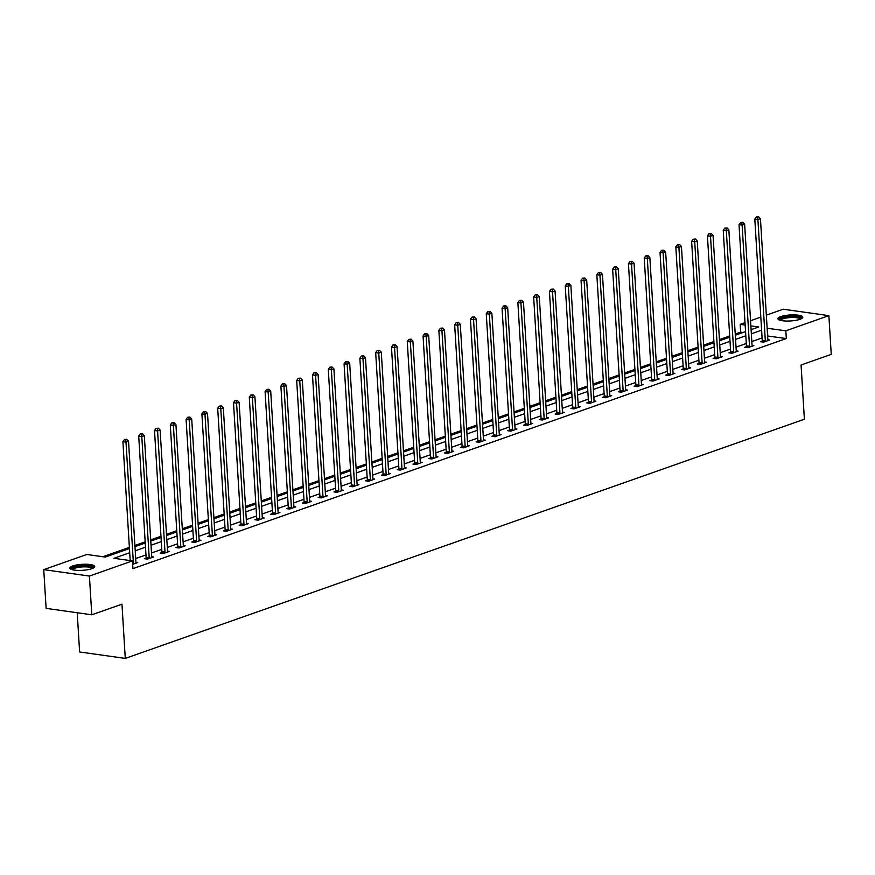 <?xml version="1.0" encoding="UTF-8"?>
<svg xmlns="http://www.w3.org/2000/svg" width="875" height="875" viewBox="0 0 875 875"><rect width="100%" height="100%" fill="white"/><g stroke="black" fill="none" stroke-linecap="round" stroke-linejoin="round"><path stroke-width="1.31" d="M799.98 319.309A12.48 3.008 176.5 0 1 786.242 321.037A12.48 3.008 176.5 0 1 777.897 318.719A12.48 3.008 176.5 0 1 780.719 316.608A12.48 3.008 176.5 0 1 794.456 314.88A12.48 3.008 176.5 0 1 802.802 317.198A12.48 3.008 176.5 0 1 799.98 319.309M91.908 568.673A12.48 3.008 176.5 0 1 78.17 570.402A12.48 3.008 176.5 0 1 69.825 568.083A12.48 3.008 176.5 0 1 72.658 565.961A12.48 3.008 176.5 0 1 86.384 564.244A12.48 3.008 176.5 0 1 94.73 566.562A12.48 3.008 176.5 0 1 91.908 568.673M77.219 612.741L79.614 651.973L125.278 658.394L804.388 419.234L801.073 365.006L831.25 354.375L828.877 315.645L785.837 330.805L767.145 328.256M125.278 658.394L121.964 604.166L91.788 614.797L46.123 608.366L43.75 569.636L86.789 554.477L105.306 557.08L129.445 548.581M743.105 332.467L740.644 332.128L735.219 334.031M729.695 335.978L719.425 339.598M713.891 341.545L703.62 345.166M698.097 347.113L687.827 350.722M682.303 352.669L672.033 356.289M666.498 358.236L656.228 361.856M650.705 363.803L640.434 367.413M634.9 369.359L624.63 372.98M619.106 374.927L608.836 378.547M603.312 380.494L593.042 384.103M587.508 386.05L577.237 389.67M571.714 391.617L561.444 395.238M555.92 397.184L545.65 400.794M540.116 402.741L529.845 406.361M524.322 408.308L514.052 411.928M508.517 413.875L498.247 417.484M492.723 419.431L482.453 423.052M476.93 424.998L466.659 428.619M461.125 430.566L450.855 434.175M445.331 436.122L435.061 439.742M429.538 441.689L419.256 445.309M413.733 447.256L403.462 450.866M397.939 452.812L387.669 456.433M382.134 458.38L371.864 462M366.341 463.947L356.07 467.556M350.547 469.503L340.277 473.123M334.742 475.07L324.472 478.691M318.948 480.637L308.678 484.247M303.155 486.194L292.873 489.814M287.35 491.761L277.08 495.381M271.556 497.328L261.286 500.938M255.752 502.884L245.481 506.505M239.958 508.452L229.688 512.072M224.164 514.019L213.894 517.628M208.359 519.575L198.089 523.195M192.566 525.142L182.295 528.763M176.772 530.709L166.491 534.319M160.967 536.266L150.697 539.886M145.173 541.833L134.903 545.453M129.369 547.4L102.845 556.741M740.644 332.128L740.173 324.373L745.019 322.667M750.542 320.72L760.812 317.111M766.336 315.164L783.213 309.214L828.877 315.645M129.697 552.748L113.947 558.294L132.453 560.908L132.934 568.652L786.319 338.548L767.616 336.011M762.092 337.958L751.822 341.567M746.288 343.514L736.017 347.134M730.494 349.081L720.223 352.702M714.7 354.648L704.43 358.258M698.895 360.205L688.625 363.825M683.102 365.772L672.831 369.392M667.308 371.339L657.027 374.948M651.503 376.895L641.233 380.516M635.709 382.463L625.439 386.083M619.905 388.03L609.634 391.639M604.111 393.586L593.841 397.206M588.317 399.153L578.047 402.773M572.513 404.72L562.242 408.33M556.719 410.277L546.448 413.897M540.914 415.844L530.644 419.464M525.12 421.411L514.85 425.02M509.327 426.967L499.056 430.588M493.522 432.534L483.252 436.155M477.728 438.102L467.458 441.711M461.934 443.658L451.664 447.278M446.13 449.225L435.859 452.845M430.336 454.792L420.066 458.402M414.531 460.348L404.261 463.969M398.738 465.916L388.467 469.536M382.944 471.483L372.673 475.092M367.139 477.039L356.869 480.659M351.345 482.606L341.075 486.227M335.552 488.173L325.281 491.783M319.747 493.73L309.477 497.35M303.953 499.297L293.683 502.917M288.148 504.864L277.878 508.473M272.355 510.42L262.084 514.041M256.561 515.987L246.291 519.608M240.756 521.555L230.486 525.164M224.963 527.111L214.692 530.731M209.169 532.678L198.888 536.298M193.364 538.245L183.094 541.855M177.57 543.802L167.3 547.422M161.766 549.369L151.495 552.989M145.972 554.936L135.702 558.545M132.672 564.331L137.758 562.538L135.931 562.286M146.027 558.108L144.397 558.688L147.481 559.114L153.552 556.981L151.725 556.719M161.831 552.541L160.191 553.12L163.275 553.558L169.356 551.414L167.53 551.152M177.625 546.973L175.984 547.553L179.069 547.991L185.15 545.847L183.323 545.595M193.43 541.417L191.789 541.997L194.873 542.423L200.944 540.291L199.117 540.028M209.223 535.85L207.583 536.43L210.667 536.867L216.748 534.723L214.922 534.461M225.017 530.283L223.377 530.863L226.472 531.3L232.542 529.156L230.716 528.905M240.822 524.727L239.181 525.306L242.266 525.733L248.336 523.6L246.52 523.337M256.616 519.159L254.975 519.739L258.059 520.177L264.141 518.033L262.314 517.77M272.409 513.592L270.78 514.172L273.864 514.609L279.934 512.466L278.108 512.214M288.214 508.036L286.573 508.616L289.658 509.042L295.739 506.909L293.913 506.647M304.008 502.469L302.367 503.048L305.452 503.486L311.533 501.342L309.706 501.08M319.812 496.902L318.172 497.481L321.256 497.919L327.327 495.775L325.5 495.523M335.606 491.345L333.966 491.925L337.05 492.352L343.131 490.219L341.305 489.956M351.4 485.778L349.759 486.358L352.855 486.795L358.925 484.652L357.098 484.389M367.205 480.211L365.564 480.791L368.648 481.228L374.719 479.084L372.903 478.833M382.998 474.655L381.358 475.234L384.442 475.661L390.523 473.528L388.697 473.266M398.792 469.087L397.163 469.667L400.247 470.105L406.317 467.961L404.491 467.698M414.597 463.52L412.956 464.1L416.041 464.538L422.122 462.394L420.295 462.142M430.391 457.964L428.75 458.544L431.834 458.97L437.916 456.838L436.089 456.575M446.195 452.397L444.555 452.977L447.639 453.414L453.709 451.27L451.883 451.008M461.989 446.83L460.348 447.409L463.433 447.847L469.514 445.703L467.688 445.452M477.783 441.273L476.142 441.853L479.238 442.28L485.308 440.147L483.481 439.884M493.587 435.706L491.947 436.286L495.031 436.723L501.102 434.58L499.286 434.317M509.381 430.139L507.741 430.719L510.825 431.156L516.906 429.012L515.08 428.761M525.175 424.583L523.545 425.163L526.63 425.589L532.7 423.456L530.873 423.194M540.98 419.016L539.339 419.595L542.423 420.033L548.505 417.889L546.678 417.627M556.773 413.448L555.133 414.028L558.217 414.466L564.298 412.322L562.472 412.07M572.578 407.892L570.938 408.472L574.022 408.898L580.092 406.766L578.266 406.503M588.372 402.325L586.731 402.905L589.816 403.342L595.897 401.198L594.07 400.947M604.166 396.758L602.525 397.337L605.62 397.775L611.691 395.631L609.864 395.38M619.97 391.202L618.33 391.781L621.414 392.208L627.484 390.075L625.669 389.812M635.764 385.634L634.123 386.214L637.208 386.652L643.289 384.508L641.462 384.256M651.558 380.078L649.928 380.647L653.012 381.084L659.083 378.941L657.256 378.689M667.362 374.511L665.722 375.091L668.806 375.517L674.887 373.384L673.061 373.122M683.156 368.944L681.516 369.523L684.6 369.961L690.681 367.817L688.855 367.566M698.961 363.387L697.32 363.956L700.405 364.394L706.475 362.25L704.648 361.998M714.755 357.82L713.114 358.4L716.198 358.827L722.28 356.694L720.453 356.431M730.548 352.253L728.908 352.833L732.003 353.27L738.073 351.127L736.247 350.875M746.353 346.697L744.712 347.266L747.797 347.703L753.878 345.559L752.052 345.308M762.147 341.13L760.506 341.709L763.591 342.136L769.672 340.003L767.845 339.741M91.788 614.797L89.414 576.056L43.75 569.636M786.319 338.548L785.837 330.805M132.453 560.908L89.414 576.056M761.611 330.203L751.341 333.823M745.817 335.77L735.547 339.391M730.023 341.337L719.753 344.947M714.219 346.894L703.948 350.514M698.425 352.461L688.155 356.081M682.631 358.028L672.35 361.637M666.827 363.584L656.556 367.205M651.033 369.152L640.763 372.772M635.228 374.719L624.958 378.328M619.434 380.275L609.164 383.895M603.641 385.842L593.37 389.462M587.836 391.409L577.566 395.019M572.042 396.966L561.772 400.586M556.248 402.533L545.967 406.153M540.444 408.1L530.173 411.709M524.65 413.656L514.38 417.277M508.845 419.223L498.575 422.844M493.052 424.791L482.781 428.4M477.258 430.347L466.987 433.967M461.453 435.914L451.183 439.534M445.659 441.481L435.389 445.091M429.866 447.038L419.584 450.658M414.061 452.605L403.791 456.225M398.267 458.172L387.997 461.781M382.463 463.728L372.192 467.348M366.669 469.295L356.398 472.916M350.875 474.863L340.605 478.472M335.07 480.419L324.8 484.039M319.277 485.986L309.006 489.606M303.483 491.553L293.202 495.163M287.678 497.109L277.408 500.73M271.884 502.677L261.614 506.297M256.08 508.244L245.809 511.853M240.286 513.8L230.016 517.42M224.492 519.367L214.222 522.988M208.688 524.934L198.417 528.544M192.894 530.491L182.623 534.111M177.1 536.058L166.819 539.678M161.295 541.625L151.025 545.234M145.502 547.181L135.231 550.802M751.089 329.656L758.691 326.977L750.859 325.883M745.161 325.073L740.173 324.373M134.969 546.634L145.239 543.014M150.773 541.067L161.044 537.458M166.567 535.511L176.838 531.891M182.361 529.944L192.642 526.323M198.166 524.377L208.436 520.767M213.959 518.82L224.23 515.2M229.764 513.253L240.034 509.633M245.558 507.686L255.828 504.077M261.352 502.13L271.622 498.509M277.156 496.562L287.427 492.942M292.95 490.995L303.22 487.386M308.744 485.439L319.025 481.819M324.548 479.872L334.819 476.252M340.342 474.305L350.613 470.695M356.147 468.748L366.417 465.128M371.941 463.181L382.211 459.561M387.734 457.614L398.005 454.005M403.539 452.058L413.809 448.438M419.333 446.491L429.603 442.87M435.137 440.923L445.408 437.314M450.931 435.367L461.202 431.747M466.725 429.8L476.995 426.18M482.53 424.233L492.8 420.623M498.323 418.677L508.594 415.056M514.117 413.109L524.388 409.489M529.922 407.542L540.192 403.933M545.716 401.986L555.986 398.366M561.52 396.419L571.791 392.798M577.314 390.852L587.584 387.242M593.108 385.295L603.378 381.675M608.913 379.728L619.183 376.108M624.706 374.161L634.977 370.552M640.5 368.605L650.781 364.984M656.305 363.038L666.575 359.417M672.098 357.47L682.369 353.861M687.903 351.914L698.173 348.294M703.697 346.347L713.967 342.727M719.491 340.78L729.761 337.17M735.295 335.223L745.566 331.603M767.802 335.945L767.331 328.202M133.317 564.102L133.361 563.85A1.597 1.006 98 0 0 133.405 563.248L125.989 442.083L128.527 441.197L135.931 562.362A1.597 1.006 98 0 0 136.041 562.909L136.117 563.117M130.178 560.58L122.905 441.656L125.989 442.083L125.705 439.677L126.711 439.316L124.469 439.502L125.705 439.677M124.469 439.502L122.905 441.656M128.527 441.197L126.711 439.316M71.662 569.505A10.795 2.603 176.5 0 1 84.109 565.884A10.795 2.603 176.5 0 1 93.078 568.192M92.334 568.52A9.997 2.406 -3.5 0 0 84.033 566.858A9.997 2.406 -3.5 0 0 72.45 569.734M94.467 567.241A12.392 2.986 -3.5 0 0 84.372 565.491A12.392 2.986 -3.5 0 0 70.186 568.728M779.734 320.141A10.795 2.603 176.5 0 1 782.097 318.03A10.795 2.603 176.5 0 1 794.544 316.553A10.795 2.603 176.5 0 1 801.15 318.839M800.395 319.156A9.997 2.406 -3.5 0 0 793.352 317.494A9.997 2.406 -3.5 0 0 782.753 318.894A9.997 2.406 -3.5 0 0 780.522 320.37M802.528 317.887A12.392 2.986 -3.5 0 0 793.363 316.127A12.392 2.986 -3.5 0 0 780.861 317.855A12.392 2.986 -3.5 0 0 778.247 319.364M149.122 558.534L149.166 558.294A1.597 1.006 98 0 0 149.198 557.692L141.794 436.527L144.32 435.63L151.736 556.795A1.597 1.006 98 0 0 151.845 557.353L151.911 557.55M145.884 558.895L146.081 557.856A1.597 1.006 98 0 0 146.114 557.255L138.709 436.089L141.794 436.527L141.498 434.109L142.516 433.759L140.263 433.934L141.498 434.109M140.263 433.934L138.709 436.089M144.32 435.63L142.516 433.759M164.916 552.978L164.959 552.727A1.597 1.006 98 0 0 165.003 552.125L157.588 430.959L160.114 430.073L167.53 551.228A1.597 1.006 98 0 0 167.639 551.786L167.716 551.994M161.678 553.328L161.875 552.289A1.597 1.006 98 0 0 161.908 551.688L154.503 430.522L157.588 430.959L157.303 428.553L158.309 428.192L156.067 428.378L157.303 428.553M156.067 428.378L154.503 430.522M160.114 430.073L158.309 428.192M180.709 547.411L180.753 547.159A1.597 1.006 98 0 0 180.797 546.558L173.381 425.392L175.919 424.506L183.323 545.672A1.597 1.006 98 0 0 183.433 546.219L183.509 546.427M177.483 547.761L177.669 546.733A1.597 1.006 98 0 0 177.712 546.12L170.297 424.966L173.381 425.392L173.097 422.986L174.114 422.625L171.861 422.811L173.097 422.986M171.861 422.811L170.297 424.966M175.919 424.506L174.114 422.625M196.514 541.844L196.558 541.603A1.597 1.006 98 0 0 196.591 541.002L189.186 419.836L191.713 418.939L199.128 540.105A1.597 1.006 98 0 0 199.237 540.663L199.303 540.859M193.277 542.205L193.473 541.166A1.597 1.006 98 0 0 193.506 540.564L186.102 419.398L189.186 419.836L188.891 417.419L189.908 417.069L187.655 417.244L188.891 417.419M187.655 417.244L186.102 419.398M191.713 418.939L189.908 417.069M212.308 536.288L212.352 536.036A1.597 1.006 98 0 0 212.395 535.434L204.98 414.269L207.517 413.383L214.922 534.538A1.597 1.006 98 0 0 215.031 535.095L215.108 535.303M209.081 536.637L209.267 535.598A1.597 1.006 98 0 0 209.311 534.997L201.895 413.831L204.98 414.269L204.695 411.863L205.702 411.502L203.459 411.688L204.695 411.863M203.459 411.688L201.895 413.831M207.517 413.383L205.702 411.502M228.102 530.72L228.156 530.469A1.597 1.006 98 0 0 228.189 529.867L220.784 408.702L223.311 407.816L230.727 528.981A1.597 1.006 98 0 0 230.825 529.528L230.902 529.736M224.875 531.07L225.061 530.042A1.597 1.006 98 0 0 225.105 529.441L217.689 408.275L220.784 408.702L220.489 406.295L221.506 405.934L219.253 406.12L220.489 406.295M219.253 406.12L217.689 408.275M223.311 407.816L221.506 405.934M243.906 525.153L243.95 524.913A1.597 1.006 98 0 0 243.983 524.311L236.578 403.145L239.105 402.248L246.52 523.414A1.597 1.006 98 0 0 246.63 523.972L246.706 524.169M240.669 525.514L240.866 524.475A1.597 1.006 98 0 0 240.898 523.873L233.494 402.708L236.578 403.145L236.283 400.728L237.3 400.378L235.058 400.553L236.283 400.728M235.058 400.553L233.494 402.708M239.105 402.248L237.3 400.378M259.7 519.597L259.744 519.345A1.597 1.006 98 0 0 259.788 518.744L252.372 397.578L254.909 396.692L262.314 517.847A1.597 1.006 98 0 0 262.423 518.405L262.5 518.613M256.473 519.947L256.659 518.908A1.597 1.006 98 0 0 256.703 518.306L249.287 397.141L252.372 397.578L252.087 395.172L253.094 394.811L250.852 394.997L252.087 395.172M250.852 394.997L249.287 397.141M254.909 396.692L253.094 394.811M275.505 514.03L275.548 513.778A1.597 1.006 98 0 0 275.581 513.177L268.177 392.011L270.703 391.125L278.119 512.291A1.597 1.006 98 0 0 278.228 512.837L278.294 513.045M272.267 514.38L272.464 513.352A1.597 1.006 98 0 0 272.497 512.75L265.092 391.584L268.177 392.011L267.881 389.605L268.898 389.244L266.645 389.43L267.881 389.605M266.645 389.43L265.092 391.584M270.703 391.125L268.898 389.244M291.298 508.462L291.342 508.222A1.597 1.006 98 0 0 291.386 507.62L283.97 386.455L286.508 385.558L293.913 506.723A1.597 1.006 98 0 0 294.022 507.281L294.098 507.478M288.072 508.823L288.258 507.784A1.597 1.006 98 0 0 288.291 507.183L280.886 386.017L283.97 386.455L283.686 384.038L284.692 383.688L282.45 383.862L283.686 384.038M282.45 383.862L280.886 386.017M286.508 385.558L284.692 383.688M307.092 502.906L307.136 502.655A1.597 1.006 98 0 0 307.18 502.053L299.764 380.887L302.302 380.002L309.706 501.156A1.597 1.006 98 0 0 309.816 501.714L309.892 501.922M303.866 503.256L304.052 502.217A1.597 1.006 98 0 0 304.095 501.616L296.68 380.45L299.764 380.887L299.48 378.481L300.497 378.12L298.244 378.306L299.48 378.481M298.244 378.306L296.68 380.45M302.302 380.002L300.497 378.12M322.897 497.339L322.941 497.088A1.597 1.006 98 0 0 322.973 496.486L315.569 375.32L318.095 374.434L325.511 495.6A1.597 1.006 98 0 0 325.62 496.147L325.686 496.355M319.659 497.689L319.856 496.661A1.597 1.006 98 0 0 319.889 496.059L312.484 374.894L315.569 375.32L315.273 372.914L316.291 372.553L314.038 372.739L315.273 372.914M314.038 372.739L312.484 374.894M318.095 374.434L316.291 372.553M338.691 491.772L338.734 491.531A1.597 1.006 98 0 0 338.778 490.93L331.362 369.764L333.9 368.867L341.305 490.033A1.597 1.006 98 0 0 341.414 490.591L341.491 490.788M335.464 492.133L335.65 491.094A1.597 1.006 98 0 0 335.694 490.492L328.278 369.327L331.362 369.764L331.078 367.347L332.084 366.997L329.842 367.172L331.078 367.347M329.842 367.172L328.278 369.327M333.9 368.867L332.084 366.997M354.484 486.216L354.539 485.964A1.597 1.006 98 0 0 354.572 485.363L347.167 364.197L349.694 363.311L357.109 484.466A1.597 1.006 98 0 0 357.208 485.023L357.284 485.231M351.258 486.566L351.455 485.527A1.597 1.006 98 0 0 351.488 484.925L344.072 363.759L347.167 364.197L346.872 361.791L347.889 361.43L345.636 361.616L346.872 361.791M345.636 361.616L344.072 363.759M349.694 363.311L347.889 361.43M370.289 480.648L370.333 480.397A1.597 1.006 98 0 0 370.366 479.795L362.961 358.63L365.488 357.744L372.903 478.909A1.597 1.006 98 0 0 373.013 479.456L373.089 479.664M367.052 480.998L367.248 479.97A1.597 1.006 98 0 0 367.281 479.369L359.877 358.203L362.961 358.63L362.666 356.223L363.683 355.863L361.441 356.048L362.666 356.223M361.441 356.048L359.877 358.203M365.488 357.744L363.683 355.863M386.083 475.081L386.127 474.841A1.597 1.006 98 0 0 386.17 474.239L378.755 353.073L381.292 352.177L388.697 473.342A1.597 1.006 98 0 0 388.806 473.9L388.883 474.097M382.856 475.442L383.042 474.403A1.597 1.006 98 0 0 383.086 473.802L375.67 352.636L378.755 353.073L378.47 350.656L379.477 350.306L377.234 350.481L378.47 350.656M377.234 350.481L375.67 352.636M381.292 352.177L379.477 350.306M401.887 469.525L401.931 469.273A1.597 1.006 98 0 0 401.964 468.672L394.559 347.506L397.086 346.62L404.502 467.775A1.597 1.006 98 0 0 404.611 468.333L404.677 468.541M398.65 469.875L398.847 468.836A1.597 1.006 98 0 0 398.88 468.234L391.475 347.069L394.559 347.506L394.264 345.1L395.281 344.739L393.028 344.925L394.264 345.1M393.028 344.925L391.475 347.069M397.086 346.62L395.281 344.739M417.681 463.958L417.725 463.706A1.597 1.006 98 0 0 417.769 463.105L410.353 341.939L412.891 341.053L420.295 462.219A1.597 1.006 98 0 0 420.405 462.766L420.481 462.973M414.455 464.308L414.641 463.28A1.597 1.006 98 0 0 414.673 462.678L407.269 341.512L410.353 341.939L410.069 339.533L411.075 339.172L408.833 339.358L410.069 339.533M408.833 339.358L407.269 341.512M412.891 341.053L411.075 339.172M433.475 458.391L433.53 458.15A1.597 1.006 98 0 0 433.562 457.548L426.147 336.383L428.684 335.486L436.089 456.652A1.597 1.006 98 0 0 436.198 457.209L436.275 457.406M430.248 458.752L430.434 457.713A1.597 1.006 98 0 0 430.478 457.111L423.062 335.945L426.147 336.383L425.863 333.966L426.88 333.616L424.627 333.791L425.863 333.966M424.627 333.791L423.062 335.945M428.684 335.486L426.88 333.616M449.28 452.834L449.323 452.583A1.597 1.006 98 0 0 449.356 451.981L441.952 330.816L444.478 329.93L451.894 451.084A1.597 1.006 98 0 0 452.003 451.642L452.069 451.85M446.042 453.184L446.239 452.145A1.597 1.006 98 0 0 446.272 451.544L438.867 330.378L441.952 330.816L441.656 328.409L442.673 328.048L440.42 328.234L441.656 328.409M440.42 328.234L438.867 330.378M444.478 329.93L442.673 328.048M465.073 447.267L465.117 447.016A1.597 1.006 98 0 0 465.161 446.414L457.745 325.248L460.283 324.363L467.688 445.528A1.597 1.006 98 0 0 467.797 446.075L467.873 446.283M461.847 447.617L462.033 446.589A1.597 1.006 98 0 0 462.077 445.988L454.661 324.822L457.745 325.248L457.461 322.842L458.467 322.481L456.225 322.667L457.461 322.842M456.225 322.667L454.661 324.822M460.283 324.363L458.467 322.481M480.867 441.711L480.922 441.459A1.597 1.006 98 0 0 480.955 440.858L473.55 319.692L476.077 318.795L483.492 439.961A1.597 1.006 98 0 0 483.591 440.519L483.667 440.716M477.641 442.061L477.837 441.022A1.597 1.006 98 0 0 477.87 440.42L470.455 319.255L473.55 319.692L473.255 317.275L474.272 316.925L472.019 317.1L473.255 317.275M472.019 317.1L470.455 319.255M476.077 318.795L474.272 316.925M496.672 436.144L496.716 435.892A1.597 1.006 98 0 0 496.748 435.291L489.344 314.125L491.87 313.239L499.286 434.394A1.597 1.006 98 0 0 499.395 434.952L499.472 435.159M493.434 436.494L493.631 435.455A1.597 1.006 98 0 0 493.664 434.853L486.259 313.688L489.344 314.125L489.048 311.719L490.066 311.358L487.823 311.544L489.048 311.719M487.823 311.544L486.259 313.688M491.87 313.239L490.066 311.358M512.466 430.577L512.509 430.325A1.597 1.006 98 0 0 512.553 429.723L505.137 308.558L507.675 307.672L515.08 428.837A1.597 1.006 98 0 0 515.189 429.384L515.266 429.592M509.239 430.927L509.425 429.898A1.597 1.006 98 0 0 509.469 429.297L502.053 308.131L505.137 308.558L504.853 306.152L505.859 305.791L503.617 305.977L504.853 306.152M503.617 305.977L502.053 308.131M507.675 307.672L505.859 305.791M528.27 425.02L528.314 424.769A1.597 1.006 98 0 0 528.347 424.167L520.942 303.002L523.469 302.105L530.884 423.27A1.597 1.006 98 0 0 530.994 423.828L531.059 424.025M525.033 425.37L525.23 424.331A1.597 1.006 98 0 0 525.263 423.73L517.858 302.564L520.942 303.002L520.647 300.584L521.664 300.234L519.411 300.409L520.647 300.584M519.411 300.409L517.858 302.564M523.469 302.105L521.664 300.234M544.064 419.453L544.108 419.202A1.597 1.006 98 0 0 544.152 418.6L536.736 297.434L539.273 296.548L546.678 417.703A1.597 1.006 98 0 0 546.788 418.261L546.864 418.469M540.837 419.803L541.023 418.764A1.597 1.006 98 0 0 541.056 418.162L533.652 296.997L536.736 297.434L536.452 295.028L537.458 294.667L535.216 294.853L536.452 295.028M535.216 294.853L533.652 296.997M539.273 296.548L537.458 294.667M559.858 413.886L559.913 413.634A1.597 1.006 98 0 0 559.945 413.033L552.53 291.867L555.067 290.981L562.472 412.147A1.597 1.006 98 0 0 562.581 412.694L562.658 412.902M556.631 414.236L556.817 413.208A1.597 1.006 98 0 0 556.861 412.606L549.445 291.441L552.53 291.867L552.245 289.461L553.262 289.1L551.009 289.286L552.245 289.461M551.009 289.286L549.445 291.441M555.067 290.981L553.262 289.1M575.663 408.33L575.706 408.078A1.597 1.006 98 0 0 575.739 407.477L568.334 286.311L570.861 285.414L578.277 406.58A1.597 1.006 98 0 0 578.386 407.137L578.452 407.334M572.425 408.68L572.622 407.641A1.597 1.006 98 0 0 572.655 407.039L565.25 285.873L568.334 286.311L568.039 283.894L569.056 283.544L566.803 283.719L568.039 283.894M566.803 283.719L565.25 285.873M570.861 285.414L569.056 283.544M591.456 402.762L591.5 402.511A1.597 1.006 98 0 0 591.544 401.909L584.128 280.744L586.666 279.858L594.07 401.012A1.597 1.006 98 0 0 594.18 401.57L594.256 401.778M588.23 403.113L588.416 402.073A1.597 1.006 98 0 0 588.459 401.472L581.044 280.306L584.128 280.744L583.844 278.337L584.85 277.977L582.608 278.162L583.844 278.337M582.608 278.162L581.044 280.306M586.666 279.858L584.85 277.977M607.25 397.195L607.305 396.944A1.597 1.006 98 0 0 607.337 396.342L599.933 275.177L602.459 274.291L609.875 395.456A1.597 1.006 98 0 0 609.984 396.003L610.05 396.211M604.023 397.545L604.22 396.517A1.597 1.006 98 0 0 604.253 395.916L596.837 274.75L599.933 275.177L599.638 272.77L600.655 272.409L598.402 272.595L599.638 272.77M598.402 272.595L596.837 274.75M602.459 274.291L600.655 272.409M623.055 391.639L623.098 391.387A1.597 1.006 98 0 0 623.131 390.786L615.727 269.62L618.253 268.723L625.669 389.889A1.597 1.006 98 0 0 625.778 390.447L625.855 390.644M619.817 391.989L620.014 390.95A1.597 1.006 98 0 0 620.047 390.348L612.642 269.183L615.727 269.62L615.431 267.203L616.448 266.853L614.206 267.028L615.431 267.203M614.206 267.028L612.642 269.183M618.253 268.723L616.448 266.853M638.848 386.072L638.892 385.82A1.597 1.006 98 0 0 638.936 385.219L631.52 264.053L634.058 263.167L641.462 384.322A1.597 1.006 98 0 0 641.572 384.88L641.648 385.087M635.622 386.422L635.808 385.383A1.597 1.006 98 0 0 635.852 384.781L628.436 263.616L631.52 264.053L631.236 261.647L632.242 261.286L630 261.472L631.236 261.647M630 261.472L628.436 263.616M634.058 263.167L632.242 261.286M654.653 380.505L654.697 380.253A1.597 1.006 98 0 0 654.73 379.652L647.325 258.486L649.852 257.6L657.267 378.766A1.597 1.006 98 0 0 657.377 379.312L657.442 379.52M651.416 380.855L651.612 379.827A1.597 1.006 98 0 0 651.645 379.225L644.241 258.059L647.325 258.486L647.03 256.08L648.047 255.719L645.794 255.905L647.03 256.08M645.794 255.905L644.241 258.059M649.852 257.6L648.047 255.719M670.447 374.948L670.491 374.697A1.597 1.006 98 0 0 670.534 374.095L663.119 252.93L665.656 252.033L673.061 373.198A1.597 1.006 98 0 0 673.17 373.756L673.247 373.953M667.22 375.298L667.406 374.259A1.597 1.006 98 0 0 667.439 373.658L660.034 252.492L663.119 252.93L662.834 250.512L663.841 250.162L661.598 250.338L662.834 250.512M661.598 250.338L660.034 252.492M665.656 252.033L663.841 250.162M686.241 369.381L686.295 369.13A1.597 1.006 98 0 0 686.328 368.528L678.913 247.362L681.45 246.477L688.855 367.631A1.597 1.006 98 0 0 688.964 368.189L689.041 368.397M683.014 369.731L683.2 368.692A1.597 1.006 98 0 0 683.244 368.091L675.828 246.925L678.913 247.362L678.628 244.956L679.645 244.595L677.392 244.781L678.628 244.956M677.392 244.781L675.828 246.925M681.45 246.477L679.645 244.595M702.045 363.814L702.089 363.562A1.597 1.006 98 0 0 702.122 362.961L694.717 241.795L697.244 240.909L704.659 362.075A1.597 1.006 98 0 0 704.769 362.622L704.845 362.83M698.808 364.175L699.005 363.136A1.597 1.006 98 0 0 699.038 362.534L691.633 241.369L694.717 241.795L694.422 239.389L695.439 239.028L693.197 239.214L694.422 239.389M693.197 239.214L691.633 241.369M697.244 240.909L695.439 239.028M717.839 358.258L717.883 358.006A1.597 1.006 98 0 0 717.927 357.405L710.511 236.239L713.048 235.342L720.453 356.508A1.597 1.006 98 0 0 720.562 357.066L720.639 357.262M714.613 358.608L714.798 357.569A1.597 1.006 98 0 0 714.842 356.967L707.427 235.802L710.511 236.239L710.227 233.822L711.233 233.472L708.991 233.647L710.227 233.822M708.991 233.647L707.427 235.802M713.048 235.342L711.233 233.472M733.633 352.691L733.688 352.439A1.597 1.006 98 0 0 733.72 351.838L726.316 230.672L728.842 229.786L736.258 350.941A1.597 1.006 98 0 0 736.367 351.498L736.433 351.706M730.406 353.041L730.603 352.002A1.597 1.006 98 0 0 730.636 351.4L723.22 230.234L726.316 230.672L726.02 228.266L727.038 227.905L724.784 228.091L726.02 228.266M724.784 228.091L723.22 230.234M728.842 229.786L727.038 227.905M749.438 347.123L749.481 346.883A1.597 1.006 98 0 0 749.514 346.27L742.109 225.105L744.636 224.219L752.052 345.384A1.597 1.006 98 0 0 752.161 345.931L752.237 346.139M746.2 347.484L746.397 346.445A1.597 1.006 98 0 0 746.43 345.844L739.025 224.678L742.109 225.105L741.814 222.698L742.831 222.338L740.589 222.523L741.814 222.698M740.589 222.523L739.025 224.678M744.636 224.219L742.831 222.338M765.231 341.567L765.275 341.316A1.597 1.006 98 0 0 765.319 340.714L757.903 219.548L760.441 218.652L767.845 339.817A1.597 1.006 98 0 0 767.955 340.375L768.031 340.572M762.005 341.917L762.191 340.878A1.597 1.006 98 0 0 762.234 340.277L754.819 219.111L757.903 219.548L757.619 217.131L758.625 216.781L756.383 216.956L757.619 217.131M756.383 216.956L754.819 219.111M760.441 218.652L758.625 216.781M133.361 563.85L132.628 563.752M133.405 563.248L132.595 563.139M149.166 558.294L146.081 557.856M149.198 557.692L146.114 557.255M164.959 552.727L161.875 552.289M165.003 552.125L161.908 551.688M180.753 547.159L177.669 546.733M180.797 546.558L177.712 546.12M196.558 541.603L193.473 541.166M196.591 541.002L193.506 540.564M212.352 536.036L209.267 535.598M212.395 535.434L209.311 534.997M228.156 530.469L225.061 530.042M228.189 529.867L225.105 529.441M243.95 524.913L240.866 524.475M243.983 524.311L240.898 523.873M259.744 519.345L256.659 518.908M259.788 518.744L256.703 518.306M275.548 513.778L272.464 513.352M275.581 513.177L272.497 512.75M291.342 508.222L288.258 507.784M291.386 507.62L288.291 507.183M307.136 502.655L304.052 502.217M307.18 502.053L304.095 501.616M322.941 497.088L319.856 496.661M322.973 496.486L319.889 496.059M338.734 491.531L335.65 491.094M338.778 490.93L335.694 490.492M354.539 485.964L351.455 485.527M354.572 485.363L351.488 484.925M370.333 480.397L367.248 479.97M370.366 479.795L367.281 479.369M386.127 474.841L383.042 474.403M386.17 474.239L383.086 473.802M401.931 469.273L398.847 468.836M401.964 468.672L398.88 468.234M417.725 463.706L414.641 463.28M417.769 463.105L414.673 462.678M433.53 458.15L430.434 457.713M433.562 457.548L430.478 457.111M449.323 452.583L446.239 452.145M449.356 451.981L446.272 451.544M465.117 447.016L462.033 446.589M465.161 446.414L462.077 445.988M480.922 441.459L477.837 441.022M480.955 440.858L477.87 440.42M496.716 435.892L493.631 435.455M496.748 435.291L493.664 434.853M512.509 430.325L509.425 429.898M512.553 429.723L509.469 429.297M528.314 424.769L525.23 424.331M528.347 424.167L525.263 423.73M544.108 419.202L541.023 418.764M544.152 418.6L541.056 418.162M559.913 413.634L556.817 413.208M559.945 413.033L556.861 412.606M575.706 408.078L572.622 407.641M575.739 407.477L572.655 407.039M591.5 402.511L588.416 402.073M591.544 401.909L588.459 401.472M607.305 396.944L604.22 396.517M607.337 396.342L604.253 395.916M623.098 391.387L620.014 390.95M623.131 390.786L620.047 390.348M638.892 385.82L635.808 385.383M638.936 385.219L635.852 384.781M654.697 380.253L651.612 379.827M654.73 379.652L651.645 379.225M670.491 374.697L667.406 374.259M670.534 374.095L667.439 373.658M686.295 369.13L683.2 368.692M686.328 368.528L683.244 368.091M702.089 363.562L699.005 363.136M702.122 362.961L699.038 362.534M717.883 358.006L714.798 357.569M717.927 357.405L714.842 356.967M733.688 352.439L730.603 352.002M733.72 351.838L730.636 351.4M749.481 346.883L746.397 346.445M749.514 346.27L746.43 345.844M765.275 341.316L762.191 340.878M765.319 340.714L762.234 340.277"/></g></svg>
